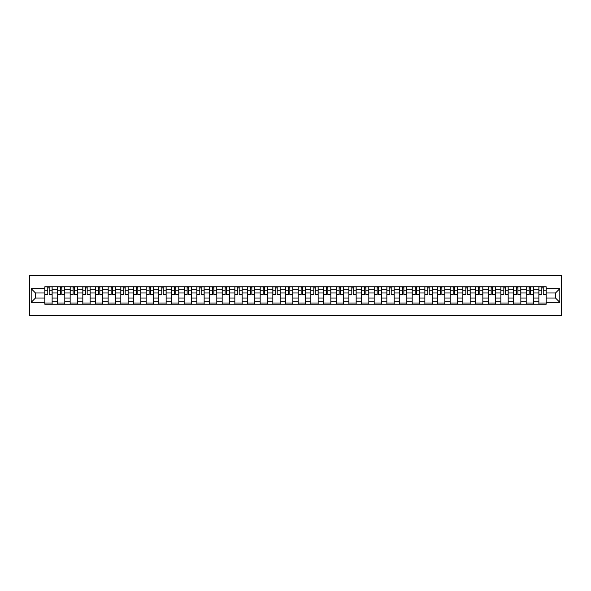 <?xml version="1.0" encoding="UTF-8"?>
<svg xmlns="http://www.w3.org/2000/svg" width="591" height="591" viewBox="0 0 591 591"><rect width="100%" height="100%" fill="white"/><g stroke="black" fill="none" stroke-linecap="round" stroke-linejoin="round"><path stroke-width="0.89" d="M29.55 315.801L561.45 315.801L561.45 275.199L29.55 275.199L29.55 315.801M57.482 304.232L57.482 289.25L52.126 289.25L52.126 304.232M52.126 289.25L52.126 286.768M57.482 289.25L57.482 286.768M64.796 286.768L64.796 304.232M70.152 304.232L70.152 286.768M77.458 286.768L77.458 304.232M82.821 304.232L82.821 286.768M90.127 286.768L90.127 304.232M95.491 304.232L95.491 286.768M102.797 286.768L102.797 304.232M108.16 304.232L108.16 286.768M115.467 286.768L115.467 304.232M120.823 304.232L120.823 286.768M128.136 286.768L128.136 304.232M133.492 304.232L133.492 286.768M140.806 286.768L140.806 304.232M146.162 304.232L146.162 286.768M153.468 286.768L153.468 304.232M158.831 304.232L158.831 286.768M166.137 286.768L166.137 304.232M171.501 304.232L171.501 286.768M178.807 286.768L178.807 304.232M184.163 304.232L184.163 286.768M191.477 286.768L191.477 304.232M196.833 304.232L196.833 286.768M204.146 286.768L204.146 304.232M209.502 304.232L209.502 286.768M216.808 286.768L216.808 304.232M222.172 304.232L222.172 286.768M229.478 286.768L229.478 304.232M234.841 304.232L234.841 286.768M242.147 286.768L242.147 304.232M247.511 304.232L247.511 286.768M254.817 286.768L254.817 304.232M260.173 304.232L260.173 286.768M267.487 286.768L267.487 304.232M272.843 304.232L272.843 286.768M280.149 286.768L280.149 304.232M285.512 304.232L285.512 286.768M292.818 286.768L292.818 304.232M298.182 304.232L298.182 286.768M305.488 286.768L305.488 304.232M310.851 304.232L310.851 286.768M318.157 286.768L318.157 304.232M323.513 304.232L323.513 286.768M330.827 286.768L330.827 304.232M336.183 304.232L336.183 286.768M343.489 286.768L343.489 304.232M348.853 304.232L348.853 286.768M356.159 286.768L356.159 304.232M361.522 304.232L361.522 286.768M368.828 286.768L368.828 304.232M374.192 304.232L374.192 286.768M381.498 286.768L381.498 304.232M386.854 304.232L386.854 286.768M394.167 286.768L394.167 304.232M399.523 304.232L399.523 286.768M406.837 286.768L406.837 304.232M412.193 304.232L412.193 286.768M419.499 286.768L419.499 304.232M424.863 304.232L424.863 286.768M432.169 286.768L432.169 304.232M437.532 304.232L437.532 286.768M444.838 286.768L444.838 304.232M450.194 304.232L450.194 286.768M457.508 286.768L457.508 304.232M462.864 304.232L462.864 286.768M470.177 286.768L470.177 304.232M475.533 304.232L475.533 286.768M482.84 286.768L482.84 304.232M488.203 304.232L488.203 286.768M495.509 286.768L495.509 304.232M500.873 304.232L500.873 286.768M508.179 286.768L508.179 304.232M513.542 304.232L513.542 286.768M520.848 286.768L520.848 304.232M526.204 304.232L526.204 286.768M533.518 286.768L533.518 304.232M538.874 304.232L538.874 286.768M538.874 298.019L533.518 298.019M526.204 298.019L520.848 298.019M513.542 298.019L508.179 298.019M500.873 298.019L495.509 298.019M488.203 298.019L482.84 298.019M475.533 298.019L470.177 298.019M462.864 298.019L457.508 298.019M450.194 298.019L444.838 298.019M437.532 298.019L432.169 298.019M424.863 298.019L419.499 298.019M412.193 298.019L406.837 298.019M399.523 298.019L394.167 298.019M386.854 298.019L381.498 298.019M374.192 298.019L368.828 298.019M361.522 298.019L356.159 298.019M348.853 298.019L343.489 298.019M336.183 298.019L330.827 298.019M323.513 298.019L318.157 298.019M310.851 298.019L305.488 298.019M298.182 298.019L292.818 298.019M285.512 298.019L280.149 298.019M272.843 298.019L267.487 298.019M260.173 298.019L254.817 298.019M247.511 298.019L242.147 298.019M234.841 298.019L229.478 298.019M222.172 298.019L216.808 298.019M209.502 298.019L204.146 298.019M196.833 298.019L191.477 298.019M184.163 298.019L178.807 298.019M171.501 298.019L166.137 298.019M158.831 298.019L153.468 298.019M146.162 298.019L140.806 298.019M133.492 298.019L128.136 298.019M120.823 298.019L115.467 298.019M108.16 298.019L102.797 298.019M95.491 298.019L90.127 298.019M82.821 298.019L77.458 298.019M70.152 298.019L64.796 298.019M57.482 298.019L52.126 298.019M538.874 292.981L533.518 292.981M526.204 292.981L520.848 292.981M513.542 292.981L508.179 292.981M500.873 292.981L495.509 292.981M488.203 292.981L482.84 292.981M475.533 292.981L470.177 292.981M462.864 292.981L457.508 292.981M450.194 292.981L444.838 292.981M437.532 292.981L432.169 292.981M424.863 292.981L419.499 292.981M412.193 292.981L406.837 292.981M399.523 292.981L394.167 292.981M386.854 292.981L381.498 292.981M374.192 292.981L368.828 292.981M361.522 292.981L356.159 292.981M348.853 292.981L343.489 292.981M336.183 292.981L330.827 292.981M323.513 292.981L318.157 292.981M310.851 292.981L305.488 292.981M298.182 292.981L292.818 292.981M285.512 292.981L280.149 292.981M272.843 292.981L267.487 292.981M260.173 292.981L254.817 292.981M247.511 292.981L242.147 292.981M234.841 292.981L229.478 292.981M222.172 292.981L216.808 292.981M209.502 292.981L204.146 292.981M196.833 292.981L191.477 292.981M184.163 292.981L178.807 292.981M171.501 292.981L166.137 292.981M158.831 292.981L153.468 292.981M146.162 292.981L140.806 292.981M133.492 292.981L128.136 292.981M120.823 292.981L115.467 292.981M108.16 292.981L102.797 292.981M95.491 292.981L90.127 292.981M82.821 292.981L77.458 292.981M70.152 292.981L64.796 292.981M57.482 292.981L52.126 292.981M35.475 298.019L44.82 298.019L44.82 292.981L35.475 292.981L35.475 298.019L31.175 302.319L31.175 288.681L44.82 288.681L44.82 292.981M546.18 292.981L546.18 298.019L555.525 298.019L555.525 292.981L546.18 292.981L546.18 286.768L44.82 286.768L44.82 288.681M546.18 288.681L559.825 288.681L559.825 302.319L546.18 302.319L546.18 298.019M44.82 298.019L44.82 304.232L546.18 304.232L546.18 302.319M44.82 302.319L31.175 302.319M52.126 303.013L44.82 303.013M47.782 287.987L49.164 287.987M64.796 303.013L57.482 303.013M60.452 287.987L61.826 287.987M77.458 303.013L70.152 303.013M73.114 287.987L74.496 287.987M90.127 303.013L82.821 303.013M85.784 287.987L87.165 287.987M102.797 303.013L95.491 303.013M98.453 287.987L99.835 287.987M115.467 303.013L108.16 303.013M111.123 287.987L112.504 287.987M128.136 303.013L120.823 303.013M123.792 287.987L125.174 287.987M140.806 303.013L133.492 303.013M136.455 287.987L137.836 287.987M153.468 303.013L146.162 303.013M149.124 287.987L150.506 287.987M166.137 303.013L158.831 303.013M161.794 287.987L163.175 287.987M178.807 303.013L171.501 303.013M174.463 287.987L175.845 287.987M191.477 303.013L184.163 303.013M187.133 287.987L188.514 287.987M204.146 303.013L196.833 303.013M199.795 287.987L201.176 287.987M216.808 303.013L209.502 303.013M212.465 287.987L213.846 287.987M229.478 303.013L222.172 303.013M225.134 287.987L226.516 287.987M242.147 303.013L234.841 303.013M237.804 287.987L239.185 287.987M254.817 303.013L247.511 303.013M250.473 287.987L251.855 287.987M267.487 303.013L260.173 303.013M263.143 287.987L264.517 287.987M280.149 303.013L272.843 303.013M275.805 287.987L277.186 287.987M292.818 303.013L285.512 303.013M288.474 287.987L289.856 287.987M305.488 303.013L298.182 303.013M301.144 287.987L302.526 287.987M318.157 303.013L310.851 303.013M313.814 287.987L315.195 287.987M330.827 303.013L323.513 303.013M326.483 287.987L327.857 287.987M343.489 303.013L336.183 303.013M339.145 287.987L340.527 287.987M356.159 303.013L348.853 303.013M351.815 287.987L353.196 287.987M368.828 303.013L361.522 303.013M364.484 287.987L365.866 287.987M381.498 303.013L374.192 303.013M377.154 287.987L378.536 287.987M394.167 303.013L386.854 303.013M389.824 287.987L391.205 287.987M406.837 303.013L399.523 303.013M402.486 287.987L403.867 287.987M419.499 303.013L412.193 303.013M415.155 287.987L416.537 287.987M432.169 303.013L424.863 303.013M427.825 287.987L429.206 287.987M444.838 303.013L437.532 303.013M440.494 287.987L441.876 287.987M457.508 303.013L450.194 303.013M453.164 287.987L454.545 287.987M470.177 303.013L462.864 303.013M465.826 287.987L467.208 287.987M482.84 303.013L475.533 303.013M478.496 287.987L479.877 287.987M495.509 303.013L488.203 303.013M491.165 287.987L492.547 287.987M508.179 303.013L500.873 303.013M503.835 287.987L505.216 287.987M520.848 303.013L513.542 303.013M516.504 287.987L517.886 287.987M533.518 303.013L526.204 303.013M529.174 287.987L530.548 287.987M546.18 303.013L538.874 303.013M541.836 287.987L543.218 287.987M31.175 288.681L35.475 292.981M555.525 298.019L559.825 302.319M555.525 292.981L559.825 288.681M49.164 294.288L52.082 294.569L49.164 294.569L49.164 286.849L52.082 286.849L50.464 286.849M52.082 294.288L52.082 286.849M47.782 287.906L49.164 287.906M46.482 286.849L44.857 286.849L44.857 294.569L47.782 294.569L47.782 286.849L46.6 286.849M44.857 286.849L50.338 286.849M61.826 294.288L64.751 294.569L61.826 294.569L61.826 286.849L64.751 286.849L63.126 286.849M64.751 294.288L64.751 286.849M60.452 287.906L61.826 287.906M59.152 286.849L57.526 286.849L57.526 294.569L60.452 294.569L60.452 286.849L59.27 286.849M57.526 286.849L63.008 286.849M74.496 294.288L77.421 294.569L74.496 294.569L74.496 286.849L77.421 286.849L75.796 286.849M77.421 294.288L77.421 286.849M73.114 287.906L74.496 287.906M71.821 286.849L70.196 286.849L70.196 294.569L73.114 294.569L73.114 286.849L71.939 286.849M70.196 286.849L75.678 286.849M87.165 294.288L90.091 294.569L87.165 294.569L87.165 286.849L90.091 286.849L88.465 286.849M90.091 294.288L90.091 286.849M85.784 287.906L87.165 287.906M84.483 286.849L82.858 286.849L82.858 294.569L85.784 294.569L85.784 286.849L84.609 286.849M82.858 286.849L88.34 286.849M99.835 294.288L102.76 294.569L99.835 294.569L99.835 286.849L102.76 286.849L101.135 286.849M102.76 294.288L102.76 286.849M98.453 287.906L99.835 287.906M97.153 286.849L95.528 286.849L95.528 294.569L98.453 294.569L98.453 286.849L97.279 286.849M95.528 286.849L101.009 286.849M112.504 294.288L115.422 294.569L112.504 294.569L112.504 286.849L115.422 286.849L113.804 286.849M115.422 294.288L115.422 286.849M111.123 287.906L112.504 287.906M109.823 286.849L108.197 286.849L108.197 294.569L111.123 294.569L111.123 286.849L109.941 286.849M108.197 286.849L113.679 286.849M125.174 294.288L128.092 294.569L125.174 294.569L125.174 286.849L128.092 286.849L126.467 286.849M128.092 294.288L128.092 286.849M123.792 287.906L125.174 287.906M122.492 286.849L120.867 286.849L120.867 294.569L123.792 294.569L123.792 286.849L122.61 286.849M120.867 286.849L126.348 286.849M137.836 294.288L140.761 294.569L137.836 294.569L137.836 286.849L140.761 286.849L139.136 286.849M140.761 294.288L140.761 286.849M136.455 287.906L137.836 287.906M135.162 286.849L133.536 286.849L133.536 294.569L136.455 294.569L136.455 286.849L135.28 286.849M133.536 286.849L139.018 286.849M150.506 294.288L153.431 294.569L150.506 294.569L150.506 286.849L153.431 286.849L151.806 286.849M153.431 294.288L153.431 286.849M149.124 287.906L150.506 287.906M147.824 286.849L146.206 286.849L146.206 294.569L149.124 294.569L149.124 286.849L147.949 286.849M146.206 286.849L151.688 286.849M163.175 294.288L166.101 294.569L163.175 294.569L163.175 286.849L166.101 286.849L164.475 286.849M166.101 294.288L166.101 286.849M161.794 287.906L163.175 287.906M160.493 286.849L158.868 286.849L158.868 294.569L161.794 294.569L161.794 286.849L160.619 286.849M158.868 286.849L164.35 286.849M175.845 294.288L178.763 294.569L175.845 294.569L175.845 286.849L178.763 286.849L177.145 286.849M178.763 294.288L178.763 286.849M174.463 287.906L175.845 287.906M173.163 286.849L171.538 286.849L171.538 294.569L174.463 294.569L174.463 286.849L173.281 286.849M171.538 286.849L177.019 286.849M188.514 294.288L191.432 294.569L188.514 294.569L188.514 286.849L191.432 286.849L189.807 286.849M191.432 294.288L191.432 286.849M187.133 287.906L188.514 287.906M185.833 286.849L184.207 286.849L184.207 294.569L187.133 294.569L187.133 286.849L185.951 286.849M184.207 286.849L189.689 286.849M201.176 294.288L204.102 294.569L201.176 294.569L201.176 286.849L204.102 286.849L202.477 286.849M204.102 294.288L204.102 286.849M199.795 287.906L201.176 287.906M198.502 286.849L196.877 286.849L196.877 294.569L199.795 294.569L199.795 286.849L198.62 286.849M196.877 286.849L202.358 286.849M213.846 294.288L216.771 294.569L213.846 294.569L213.846 286.849L216.771 286.849L215.146 286.849M216.771 294.288L216.771 286.849M212.465 287.906L213.846 287.906M211.164 286.849L209.546 286.849L209.546 294.569L212.465 294.569L212.465 286.849L211.29 286.849M209.546 286.849L215.028 286.849M226.516 294.288L229.441 294.569L226.516 294.569L226.516 286.849L229.441 286.849L227.816 286.849M229.441 294.288L229.441 286.849M225.134 287.906L226.516 287.906M223.834 286.849L222.209 286.849L222.209 294.569L225.134 294.569L225.134 286.849L223.959 286.849M222.209 286.849L227.69 286.849M239.185 294.288L242.111 294.569L239.185 294.569L239.185 286.849L242.111 286.849L240.485 286.849M242.111 294.288L242.111 286.849M237.804 287.906L239.185 287.906M236.503 286.849L234.878 286.849L234.878 294.569L237.804 294.569L237.804 286.849L236.629 286.849M234.878 286.849L240.36 286.849M251.855 294.288L254.773 294.569L251.855 294.569L251.855 286.849L254.773 286.849L253.147 286.849M254.773 294.288L254.773 286.849M250.473 287.906L251.855 287.906M249.173 286.849L247.548 286.849L247.548 294.569L250.473 294.569L250.473 286.849L249.291 286.849M247.548 286.849L253.029 286.849M264.517 294.288L267.442 294.569L264.517 294.569L264.517 286.849L267.442 286.849L265.817 286.849M267.442 294.288L267.442 286.849M263.143 287.906L264.517 287.906M261.843 286.849L260.217 286.849L260.217 294.569L263.143 294.569L263.143 286.849L261.961 286.849M260.217 286.849L265.699 286.849M277.186 294.288L280.112 294.569L277.186 294.569L277.186 286.849L280.112 286.849L278.487 286.849M280.112 294.288L280.112 286.849M275.805 287.906L277.186 287.906M274.505 286.849L272.887 286.849L272.887 294.569L275.805 294.569L275.805 286.849L274.63 286.849M272.887 286.849L278.368 286.849M289.856 294.288L292.781 294.569L289.856 294.569L289.856 286.849L292.781 286.849L291.156 286.849M292.781 294.288L292.781 286.849M288.474 287.906L289.856 287.906M287.174 286.849L285.549 286.849L285.549 294.569L288.474 294.569L288.474 286.849L287.3 286.849M285.549 286.849L291.031 286.849M302.526 294.288L305.451 294.569L302.526 294.569L302.526 286.849L305.451 286.849L303.826 286.849M305.451 294.288L305.451 286.849M301.144 287.906L302.526 287.906M299.844 286.849L298.219 286.849L298.219 294.569L301.144 294.569L301.144 286.849L299.969 286.849M298.219 286.849L303.7 286.849M315.195 294.288L318.113 294.569L315.195 294.569L315.195 286.849L318.113 286.849L316.495 286.849M318.113 294.288L318.113 286.849M313.814 287.906L315.195 287.906M312.513 286.849L310.888 286.849L310.888 294.569L313.814 294.569L313.814 286.849L312.632 286.849M310.888 286.849L316.37 286.849M327.857 294.288L330.783 294.569L327.857 294.569L327.857 286.849L330.783 286.849L329.157 286.849M330.783 294.288L330.783 286.849M326.483 287.906L327.857 287.906M325.183 286.849L323.558 286.849L323.558 294.569L326.483 294.569L326.483 286.849L325.301 286.849M323.558 286.849L329.039 286.849M340.527 294.288L343.452 294.569L340.527 294.569L340.527 286.849L343.452 286.849L341.827 286.849M343.452 294.288L343.452 286.849M339.145 287.906L340.527 287.906M337.853 286.849L336.227 286.849L336.227 294.569L339.145 294.569L339.145 286.849L337.971 286.849M336.227 286.849L341.709 286.849M353.196 294.288L356.122 294.569L353.196 294.569L353.196 286.849L356.122 286.849L354.497 286.849M356.122 294.288L356.122 286.849M351.815 287.906L353.196 287.906M350.515 286.849L348.889 286.849L348.889 294.569L351.815 294.569L351.815 286.849L350.64 286.849M348.889 286.849L354.371 286.849M365.866 294.288L368.791 294.569L365.866 294.569L365.866 286.849L368.791 286.849L367.166 286.849M368.791 294.288L368.791 286.849M364.484 287.906L365.866 287.906M363.184 286.849L361.559 286.849L361.559 294.569L364.484 294.569L364.484 286.849L363.31 286.849M361.559 286.849L367.041 286.849M378.536 294.288L381.454 294.569L378.536 294.569L378.536 286.849L381.454 286.849L379.836 286.849M381.454 294.288L381.454 286.849M377.154 287.906L378.536 287.906M375.854 286.849L374.229 286.849L374.229 294.569L377.154 294.569L377.154 286.849L375.972 286.849M374.229 286.849L379.71 286.849M391.205 294.288L394.123 294.569L391.205 294.569L391.205 286.849L394.123 286.849L392.498 286.849M394.123 294.288L394.123 286.849M389.824 287.906L391.205 287.906M388.523 286.849L386.898 286.849L386.898 294.569L389.824 294.569L389.824 286.849L388.642 286.849M386.898 286.849L392.38 286.849M403.867 294.288L406.793 294.569L403.867 294.569L403.867 286.849L406.793 286.849L405.167 286.849M406.793 294.288L406.793 286.849M402.486 287.906L403.867 287.906M401.193 286.849L399.568 286.849L399.568 294.569L402.486 294.569L402.486 286.849L401.311 286.849M399.568 286.849L405.049 286.849M416.537 294.288L419.462 294.569L416.537 294.569L416.537 286.849L419.462 286.849L417.837 286.849M419.462 294.288L419.462 286.849M415.155 287.906L416.537 287.906M413.855 286.849L412.237 286.849L412.237 294.569L415.155 294.569L415.155 286.849L413.981 286.849M412.237 286.849L417.719 286.849M429.206 294.288L432.132 294.569L429.206 294.569L429.206 286.849L432.132 286.849L430.507 286.849M432.132 294.288L432.132 286.849M427.825 287.906L429.206 287.906M426.525 286.849L424.899 286.849L424.899 294.569L427.825 294.569L427.825 286.849L426.65 286.849M424.899 286.849L430.381 286.849M441.876 294.288L444.794 294.569L441.876 294.569L441.876 286.849L444.794 286.849L443.176 286.849M444.794 294.288L444.794 286.849M440.494 287.906L441.876 287.906M439.194 286.849L437.569 286.849L437.569 294.569L440.494 294.569L440.494 286.849L439.312 286.849M437.569 286.849L443.051 286.849M454.545 294.288L457.464 294.569L454.545 294.569L454.545 286.849L457.464 286.849L455.838 286.849M457.464 294.288L457.464 286.849M453.164 287.906L454.545 287.906M451.864 286.849L450.239 286.849L450.239 294.569L453.164 294.569L453.164 286.849L451.982 286.849M450.239 286.849L455.72 286.849M467.208 294.288L470.133 294.569L467.208 294.569L467.208 286.849L470.133 286.849L468.508 286.849M470.133 294.288L470.133 286.849M465.826 287.906L467.208 287.906M464.533 286.849L462.908 286.849L462.908 294.569L465.826 294.569L465.826 286.849L464.652 286.849M462.908 286.849L468.39 286.849M479.877 294.288L482.803 294.569L479.877 294.569L479.877 286.849L482.803 286.849L481.177 286.849M482.803 294.288L482.803 286.849M478.496 287.906L479.877 287.906M477.196 286.849L475.578 286.849L475.578 294.569L478.496 294.569L478.496 286.849L477.321 286.849M475.578 286.849L481.059 286.849M492.547 294.288L495.472 294.569L492.547 294.569L492.547 286.849L495.472 286.849L493.847 286.849M495.472 294.288L495.472 286.849M491.165 287.906L492.547 287.906M489.865 286.849L488.24 286.849L488.24 294.569L491.165 294.569L491.165 286.849L489.991 286.849M488.24 286.849L493.721 286.849M505.216 294.288L508.142 294.569L505.216 294.569L505.216 286.849L508.142 286.849L506.517 286.849M508.142 294.288L508.142 286.849M503.835 287.906L505.216 287.906M502.535 286.849L500.909 286.849L500.909 294.569L503.835 294.569L503.835 286.849L502.66 286.849M500.909 286.849L506.391 286.849M517.886 294.288L520.804 294.569L517.886 294.569L517.886 286.849L520.804 286.849L519.179 286.849M520.804 294.288L520.804 286.849M516.504 287.906L517.886 287.906M515.204 286.849L513.579 286.849L513.579 294.569L516.504 294.569L516.504 286.849L515.322 286.849M513.579 286.849L519.061 286.849M530.548 294.288L533.474 294.569L530.548 294.569L530.548 286.849L533.474 286.849L531.848 286.849M533.474 294.288L533.474 286.849M529.174 287.906L530.548 287.906M527.874 286.849L526.249 286.849L526.249 294.569L529.174 294.569L529.174 286.849L527.992 286.849M526.249 286.849L531.73 286.849M543.218 294.288L546.143 294.569L543.218 294.569L543.218 286.849L546.143 286.849L544.518 286.849M546.143 294.288L546.143 286.849M541.836 287.906L543.218 287.906M540.536 286.849L538.918 286.849L538.918 294.569L541.836 294.569L541.836 286.849L540.662 286.849M538.918 286.849L544.4 286.849M526.204 289.25L520.848 289.25M513.542 289.25L508.179 289.25M500.873 289.25L495.509 289.25M488.203 289.25L482.84 289.25M475.533 289.25L470.177 289.25M462.864 289.25L457.508 289.25M450.194 289.25L444.838 289.25M437.532 289.25L432.169 289.25M424.863 289.25L419.499 289.25M412.193 289.25L406.837 289.25M399.523 289.25L394.167 289.25M386.854 289.25L381.498 289.25M374.192 289.25L368.828 289.25M361.522 289.25L356.159 289.25M348.853 289.25L343.489 289.25M336.183 289.25L330.827 289.25M323.513 289.25L318.157 289.25M310.851 289.25L305.488 289.25M298.182 289.25L292.818 289.25M285.512 289.25L280.149 289.25M272.843 289.25L267.487 289.25M260.173 289.25L254.817 289.25M247.511 289.25L242.147 289.25M234.841 289.25L229.478 289.25M222.172 289.25L216.808 289.25M209.502 289.25L204.146 289.25M196.833 289.25L191.477 289.25M184.163 289.25L178.807 289.25M171.501 289.25L166.137 289.25M158.831 289.25L153.468 289.25M146.162 289.25L140.806 289.25M133.492 289.25L128.136 289.25M120.823 289.25L115.467 289.25M108.16 289.25L102.797 289.25M95.491 289.25L90.127 289.25M82.821 289.25L77.458 289.25M70.152 289.25L64.796 289.25M538.874 289.25L533.518 289.25M526.204 301.75L520.848 301.75M513.542 301.75L508.179 301.75M500.873 301.75L495.509 301.75M488.203 301.75L482.84 301.75M475.533 301.75L470.177 301.75M462.864 301.75L457.508 301.75M450.194 301.75L444.838 301.75M437.532 301.75L432.169 301.75M424.863 301.75L419.499 301.75M412.193 301.75L406.837 301.75M399.523 301.75L394.167 301.75M386.854 301.75L381.498 301.75M374.192 301.75L368.828 301.75M361.522 301.75L356.159 301.75M348.853 301.75L343.489 301.75M336.183 301.75L330.827 301.75M323.513 301.75L318.157 301.75M310.851 301.75L305.488 301.75M298.182 301.75L292.818 301.75M285.512 301.75L280.149 301.75M272.843 301.75L267.487 301.75M260.173 301.75L254.817 301.75M247.511 301.75L242.147 301.75M234.841 301.75L229.478 301.75M222.172 301.75L216.808 301.75M209.502 301.75L204.146 301.75M196.833 301.75L191.477 301.75M184.163 301.75L178.807 301.75M171.501 301.75L166.137 301.75M158.831 301.75L153.468 301.75M146.162 301.75L140.806 301.75M133.492 301.75L128.136 301.75M120.823 301.75L115.467 301.75M108.16 301.75L102.797 301.75M95.491 301.75L90.127 301.75M82.821 301.75L77.458 301.75M70.152 301.75L64.796 301.75M57.482 301.75L52.126 301.75M538.874 301.75L533.518 301.75M49.164 290.794L52.082 290.794M44.857 294.288L47.782 294.288M44.857 290.794L47.782 290.794M61.826 290.794L64.751 290.794M57.526 294.288L60.452 294.288M57.526 290.794L60.452 290.794M74.496 290.794L77.421 290.794M70.196 294.288L73.114 294.288M70.196 290.794L73.114 290.794M87.165 290.794L90.091 290.794M82.858 294.288L85.784 294.288M82.858 290.794L85.784 290.794M99.835 290.794L102.76 290.794M95.528 294.288L98.453 294.288M95.528 290.794L98.453 290.794M112.504 290.794L115.422 290.794M108.197 294.288L111.123 294.288M108.197 290.794L111.123 290.794M125.174 290.794L128.092 290.794M120.867 294.288L123.792 294.288M120.867 290.794L123.792 290.794M137.836 290.794L140.761 290.794M133.536 294.288L136.455 294.288M133.536 290.794L136.455 290.794M150.506 290.794L153.431 290.794M146.206 294.288L149.124 294.288M146.206 290.794L149.124 290.794M163.175 290.794L166.101 290.794M158.868 294.288L161.794 294.288M158.868 290.794L161.794 290.794M175.845 290.794L178.763 290.794M171.538 294.288L174.463 294.288M171.538 290.794L174.463 290.794M188.514 290.794L191.432 290.794M184.207 294.288L187.133 294.288M184.207 290.794L187.133 290.794M201.176 290.794L204.102 290.794M196.877 294.288L199.795 294.288M196.877 290.794L199.795 290.794M213.846 290.794L216.771 290.794M209.546 294.288L212.465 294.288M209.546 290.794L212.465 290.794M226.516 290.794L229.441 290.794M222.209 294.288L225.134 294.288M222.209 290.794L225.134 290.794M239.185 290.794L242.111 290.794M234.878 294.288L237.804 294.288M234.878 290.794L237.804 290.794M251.855 290.794L254.773 290.794M247.548 294.288L250.473 294.288M247.548 290.794L250.473 290.794M264.517 290.794L267.442 290.794M260.217 294.288L263.143 294.288M260.217 290.794L263.143 290.794M277.186 290.794L280.112 290.794M272.887 294.288L275.805 294.288M272.887 290.794L275.805 290.794M289.856 290.794L292.781 290.794M285.549 294.288L288.474 294.288M285.549 290.794L288.474 290.794M302.526 290.794L305.451 290.794M298.219 294.288L301.144 294.288M298.219 290.794L301.144 290.794M315.195 290.794L318.113 290.794M310.888 294.288L313.814 294.288M310.888 290.794L313.814 290.794M327.857 290.794L330.783 290.794M323.558 294.288L326.483 294.288M323.558 290.794L326.483 290.794M340.527 290.794L343.452 290.794M336.227 294.288L339.145 294.288M336.227 290.794L339.145 290.794M353.196 290.794L356.122 290.794M348.889 294.288L351.815 294.288M348.889 290.794L351.815 290.794M365.866 290.794L368.791 290.794M361.559 294.288L364.484 294.288M361.559 290.794L364.484 290.794M378.536 290.794L381.454 290.794M374.229 294.288L377.154 294.288M374.229 290.794L377.154 290.794M391.205 290.794L394.123 290.794M386.898 294.288L389.824 294.288M386.898 290.794L389.824 290.794M403.867 290.794L406.793 290.794M399.568 294.288L402.486 294.288M399.568 290.794L402.486 290.794M416.537 290.794L419.462 290.794M412.237 294.288L415.155 294.288M412.237 290.794L415.155 290.794M429.206 290.794L432.132 290.794M424.899 294.288L427.825 294.288M424.899 290.794L427.825 290.794M441.876 290.794L444.794 290.794M437.569 294.288L440.494 294.288M437.569 290.794L440.494 290.794M454.545 290.794L457.464 290.794M450.239 294.288L453.164 294.288M450.239 290.794L453.164 290.794M467.208 290.794L470.133 290.794M462.908 294.288L465.826 294.288M462.908 290.794L465.826 290.794M479.877 290.794L482.803 290.794M475.578 294.288L478.496 294.288M475.578 290.794L478.496 290.794M492.547 290.794L495.472 290.794M488.24 294.288L491.165 294.288M488.24 290.794L491.165 290.794M505.216 290.794L508.142 290.794M500.909 294.288L503.835 294.288M500.909 290.794L503.835 290.794M517.886 290.794L520.804 290.794M513.579 294.288L516.504 294.288M513.579 290.794L516.504 290.794M530.548 290.794L533.474 290.794M526.249 294.288L529.174 294.288M526.249 290.794L529.174 290.794M543.218 290.794L546.143 290.794M538.918 294.288L541.836 294.288M538.918 290.794L541.836 290.794"/></g></svg>
